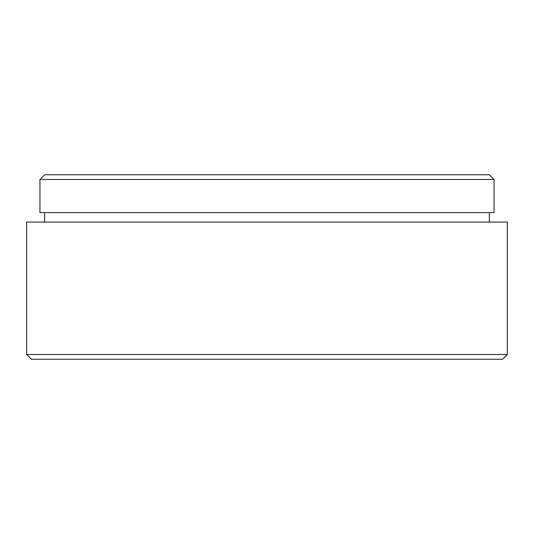 <?xml version="1.0" encoding="UTF-8"?>
<svg xmlns="http://www.w3.org/2000/svg" width="534" height="534" viewBox="0 0 534 534"><rect width="100%" height="100%" fill="white"/><g stroke="black" fill="none" stroke-linecap="round" stroke-linejoin="round"><path stroke-width="0.8" d="M507.3 354.509L502.567 359.242L31.433 359.242L26.7 354.509L507.3 354.509L507.3 222.064L26.7 222.064L26.7 354.509M44.676 174.758L489.324 174.758L494.057 179.491L39.943 179.491L44.676 174.758M44.676 212.599L44.676 222.064M489.324 212.599L489.324 222.064M39.943 179.491L39.943 212.599L494.057 212.599L494.057 179.491"/></g></svg>
